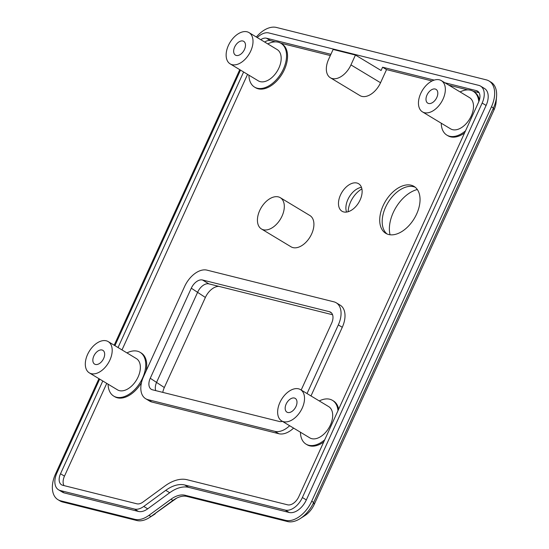 <?xml version="1.0" encoding="UTF-8"?>
<svg xmlns="http://www.w3.org/2000/svg" width="549" height="549" viewBox="0 0 549 549"><rect width="100%" height="100%" fill="white"/><g stroke="black" fill="none" stroke-linecap="round" stroke-linejoin="round"><path stroke-width="0.82" d="M489.035 80.984L491.012 82.178A25.563 15.674 121.1 0 1 496.55 96.542A25.563 15.674 121.1 0 1 493.441 107.968L491.465 106.781A25.563 15.674 -58.9 0 0 489.035 80.984A25.563 15.674 -58.9 0 0 486.325 79.866L276.415 27.45A25.563 15.674 -58.9 0 0 256.342 37.016M491.465 106.781L311.695 501.251L313.671 502.445A25.563 15.674 121.1 0 1 300.138 518.627A25.563 15.674 121.1 0 1 287.552 521.55L187.065 496.461A25.563 15.674 -58.9 0 0 174.486 499.384A25.563 15.674 -58.9 0 0 172.942 500.434L150.927 516.54A25.563 15.674 121.1 0 1 149.39 517.597A25.563 15.674 121.1 0 1 136.804 520.521L62.661 502.006A25.563 15.674 121.1 0 1 59.958 500.887L57.981 499.7A25.563 15.674 -58.9 0 0 60.685 500.818L134.828 519.327L136.804 520.521M176.696 498.128L150.927 516.54L148.951 515.346L170.965 499.247A25.563 15.674 121.1 0 1 185.088 495.267L285.576 520.356A25.563 15.674 -58.9 0 0 311.695 501.251M148.951 515.346A25.563 15.674 121.1 0 1 134.828 519.327M98.944 378.666L55.545 473.904A25.563 15.674 -58.9 0 0 57.981 499.7M114.185 345.218L239.762 69.661M99.671 379.105L56.952 472.861A16.799 10.301 -58.9 0 0 58.551 489.811L62.504 492.192A16.799 10.301 -58.9 0 0 64.281 492.927L138.423 511.442A16.799 10.301 -58.9 0 0 147.708 508.827L169.716 492.721A34.326 21.047 -58.9 0 1 188.684 487.375L289.172 512.471A16.799 10.301 -58.9 0 0 306.335 499.913L486.105 105.442A16.799 10.301 -58.9 0 0 484.506 88.492L480.553 86.104A16.799 10.301 -58.9 0 0 478.776 85.37L268.866 32.954A16.799 10.301 -58.9 0 0 257.241 37.565M275.509 41.868L270.424 40.599A10.953 6.718 -58.9 0 0 264.707 42.06M472.984 91.182L479.071 92.699M460.096 91.93A25.563 15.674 -58.9 0 1 470.383 90.18L470.719 90.262A25.563 15.674 121.1 0 1 473.265 91.34L474.254 91.937A25.563 15.674 121.1 0 1 479.435 99.87M330.361 77.752A18.261 11.193 -58.9 0 0 350.948 64.906L355.443 55.037L333.113 49.465L328.618 59.326A18.261 11.193 -58.9 0 0 330.361 77.752L359.959 95.595A18.261 11.193 -58.9 0 0 380.546 82.741L386.544 69.593L432.077 80.964M448.849 85.157L467.837 89.892M464.543 132.968A25.563 15.674 121.1 0 1 447.86 135.72L446.872 135.123A25.563 15.674 -58.9 0 0 465.518 130.827M323.725 441.972A25.563 15.674 121.1 0 1 307.035 444.724L306.047 444.134A25.563 15.674 -58.9 0 0 324.699 439.838M337.985 410.686A25.563 15.674 -58.9 0 0 332.44 400.345L333.428 400.942A25.563 15.674 121.1 0 1 338.671 409.17M106.746 383.374L64.473 476.134A10.953 6.718 -58.9 0 0 63.986 485.597M108.098 384.183A25.563 15.674 -58.9 0 0 113.725 396.104A25.563 15.674 -58.9 0 0 140.345 382.303A25.563 15.674 -58.9 0 0 140.119 352.321L141.107 352.918A25.563 15.674 121.1 0 1 146.109 370.98M141.47 382.66A25.563 15.674 121.1 0 1 114.714 396.701L113.725 396.104M121.995 349.926L247.572 74.369M280.937 43.316L281.925 43.913A25.563 15.674 121.1 0 1 282.152 73.895A25.563 15.674 121.1 0 1 255.532 87.696L254.544 87.099A25.563 15.674 -58.9 0 0 281.163 73.298A25.563 15.674 -58.9 0 0 280.937 43.316A25.563 15.674 -58.9 0 0 278.391 42.239L278.062 42.156A25.563 15.674 121.1 0 0 267.775 43.906M280.663 43.158L330.333 55.559M360.13 199.932A16.065 9.855 121.1 0 1 342.013 211.241A16.065 9.855 121.1 0 1 340.483 195.025A16.065 9.855 121.1 0 1 358.6 183.723A16.065 9.855 121.1 0 1 360.13 199.932M416.629 214.041A27.388 16.793 121.1 0 1 385.741 233.311A27.388 16.793 121.1 0 1 383.133 205.676A27.388 16.793 121.1 0 1 414.021 186.399A27.388 16.793 121.1 0 1 416.629 214.041M310.988 395.946L342.281 327.286A21.912 13.437 -58.9 0 0 340.188 305.175L336.235 302.794A21.912 13.437 -58.9 0 0 333.916 301.833L206.987 270.135A21.912 13.437 -58.9 0 0 184.601 286.516L143.55 376.587A21.912 13.437 -58.9 0 0 145.643 398.698A21.912 13.437 -58.9 0 0 147.962 399.658L274.891 431.349A21.912 13.437 -58.9 0 0 289.652 425.722M145.643 398.698L149.596 401.079A21.912 13.437 -58.9 0 0 151.915 402.04L278.844 433.731A21.912 13.437 -58.9 0 0 293.605 428.103M261.448 228.967L291.045 246.81A18.261 11.193 -58.9 0 0 311.64 233.956A18.261 11.193 -58.9 0 0 309.897 215.531L280.299 197.688A18.261 11.193 -58.9 0 0 259.704 210.542A18.261 11.193 -58.9 0 0 261.448 228.967A18.261 11.193 -58.9 0 0 282.035 216.114A18.261 11.193 -58.9 0 0 280.299 197.688M496.55 96.542L496.097 102.183A17.527 10.747 121.1 0 1 493.97 110.02L314.193 504.49A17.527 10.747 121.1 0 1 304.915 515.586L300.138 518.627M155.223 513.837A17.527 10.747 121.1 0 1 154.166 514.557L149.39 517.597M493.97 110.02L493.441 107.968L313.671 502.445L314.193 504.49M93.845 356.006A8.036 4.927 121.1 0 1 102.903 350.351A8.036 4.927 121.1 0 1 103.665 358.463A8.036 4.927 121.1 0 1 94.606 364.117A8.036 4.927 121.1 0 1 93.845 356.006M109.917 360.02A18.261 11.193 121.1 0 1 89.329 372.874A18.261 11.193 121.1 0 1 87.586 354.448A18.261 11.193 121.1 0 1 108.18 341.595A18.261 11.193 121.1 0 1 109.917 360.02M302.245 408.051A18.261 11.193 121.1 0 1 281.651 420.898A18.261 11.193 121.1 0 1 279.915 402.472A18.261 11.193 121.1 0 1 300.502 389.625A18.261 11.193 121.1 0 1 302.245 408.051M295.993 406.486A8.036 4.927 121.1 0 1 286.935 412.141A8.036 4.927 121.1 0 1 286.166 404.037A8.036 4.927 121.1 0 1 295.225 398.382A8.036 4.927 121.1 0 1 295.993 406.486M443.064 99.046A18.261 11.193 121.1 0 1 422.476 111.893A18.261 11.193 121.1 0 1 420.733 93.467A18.261 11.193 121.1 0 1 441.327 80.621A18.261 11.193 121.1 0 1 443.064 99.046M436.812 97.482A8.036 4.927 121.1 0 1 427.753 103.137A8.036 4.927 121.1 0 1 426.992 95.032A8.036 4.927 121.1 0 1 436.05 89.377A8.036 4.927 121.1 0 1 436.812 97.482M250.742 51.016A18.261 11.193 121.1 0 1 230.148 63.869A18.261 11.193 121.1 0 1 228.411 45.443A18.261 11.193 121.1 0 1 248.999 32.597A18.261 11.193 121.1 0 1 250.742 51.016M244.49 49.458A8.036 4.927 121.1 0 1 235.425 55.113A8.036 4.927 121.1 0 1 234.663 47.001A8.036 4.927 121.1 0 1 243.722 41.353A8.036 4.927 121.1 0 1 244.49 49.458M108.18 341.595L136.344 358.572A18.261 11.193 121.1 0 1 138.087 376.998A18.261 11.193 121.1 0 1 117.493 389.852L89.329 372.874M140.119 352.321A25.563 15.674 -58.9 0 0 126.949 352.911M248.923 75.186A25.563 15.674 -58.9 0 0 254.544 87.099M248.999 32.597L277.17 49.575A18.261 11.193 121.1 0 1 278.906 67.994A18.261 11.193 121.1 0 1 258.311 80.847L230.148 63.869M473.265 91.34A25.563 15.674 121.1 0 1 478.803 101.661M441.245 123.209A25.563 15.674 -58.9 0 0 446.872 135.123M441.327 80.621L469.491 97.598A18.261 11.193 121.1 0 1 471.234 116.024A18.261 11.193 121.1 0 1 450.64 128.871L422.476 111.893M332.44 400.345A25.563 15.674 -58.9 0 0 319.278 400.942M300.427 432.214A25.563 15.674 -58.9 0 0 306.047 444.134M300.502 389.625L328.673 406.603A18.261 11.193 121.1 0 1 330.409 425.029A18.261 11.193 121.1 0 1 309.821 437.876L281.651 420.898M444.896 82.769L476.374 90.633A10.953 6.718 121.1 0 1 477.541 91.113A10.953 6.718 121.1 0 1 478.584 102.169L298.814 496.639A10.953 6.718 121.1 0 1 287.621 504.826L187.127 479.737A40.166 24.63 -58.9 0 0 164.933 485.989L142.918 502.095A10.953 6.718 121.1 0 1 136.866 503.797L62.73 485.282A10.953 6.718 121.1 0 1 61.563 484.808A10.953 6.718 121.1 0 1 60.52 473.753L102.793 380.992M118.042 347.538L243.619 71.988M260.754 39.679A10.953 6.718 121.1 0 1 266.471 38.217L330.91 54.31M386.544 69.593L382.591 67.211L434.211 80.106M58.551 489.811A16.799 10.301 -58.9 0 0 60.328 490.545L134.471 509.06A16.799 10.301 -58.9 0 0 143.756 506.439L165.764 490.339A34.326 21.047 121.1 0 1 184.732 484.993L285.219 510.09A16.799 10.301 -58.9 0 0 302.382 497.531L482.152 103.061A16.799 10.301 -58.9 0 0 480.553 86.104M240.496 70.107L114.919 345.657M355.443 55.037L381.088 70.498L382.591 67.211M218.859 286.358A14.603 8.956 -58.9 0 0 205.374 297.462L164.323 387.532A14.603 8.956 -58.9 0 0 162.772 392.37M332.57 314.749L208.915 283.874A10.953 6.718 -58.9 0 0 208.853 283.854A10.953 6.718 -58.9 0 0 197.722 292.061L156.678 382.131A10.953 6.718 -58.9 0 0 155.731 390.614M282.399 421.351A10.953 6.718 121.1 0 1 279.386 421.488L152.457 389.797A10.953 6.718 121.1 0 1 151.298 389.316A10.953 6.718 121.1 0 1 150.254 378.261L191.299 288.191A10.953 6.718 121.1 0 1 202.492 279.997L329.421 311.695A10.953 6.718 121.1 0 1 330.58 312.175A10.953 6.718 121.1 0 1 331.623 323.231L301.181 390.03M307.035 393.558L338.328 324.905A21.912 13.437 -58.9 0 0 336.235 302.794M348.148 211.736A19.716 12.092 121.1 0 1 350.598 201.915A19.716 12.092 121.1 0 1 361.901 188.918M361.462 187.353A16.065 9.855 -58.9 0 0 347.894 199.493A16.065 9.855 -58.9 0 0 346.563 212.079M390.037 234.766A31.039 19.03 121.1 0 1 393.249 212.566A31.039 19.03 121.1 0 1 417.315 189.522M415.202 187.23A27.388 16.793 -58.9 0 0 413.431 186.653A27.388 16.793 -58.9 0 0 385.604 207.165A27.388 16.793 -58.9 0 0 385.693 232.673A27.388 16.793 -58.9 0 0 387.031 233.97M62.661 502.006L60.685 500.818M176.215 498.375L172.942 500.434L170.965 499.247M187.065 496.461L185.088 495.267M285.576 520.356L287.552 521.55M64.473 476.134L60.52 473.753M478.502 91.916L476.374 90.633M270.424 40.599L266.471 38.217M188.684 487.375L184.732 484.993M289.172 512.471L285.219 510.09M169.716 492.721L165.764 490.339M147.708 508.827L143.756 506.439M138.423 511.442L134.471 509.06M64.281 492.927L60.328 490.545M486.105 105.442L482.152 103.061M306.335 499.913L302.382 497.531M380.546 82.741L350.948 64.906M205.374 297.462L191.299 288.191M164.323 387.532L150.254 378.261M331.548 312.978L329.421 311.695M208.915 283.874L202.492 279.997M342.281 327.286L338.328 324.905M278.844 433.731L274.891 431.349M151.915 402.04L147.962 399.658"/></g></svg>
